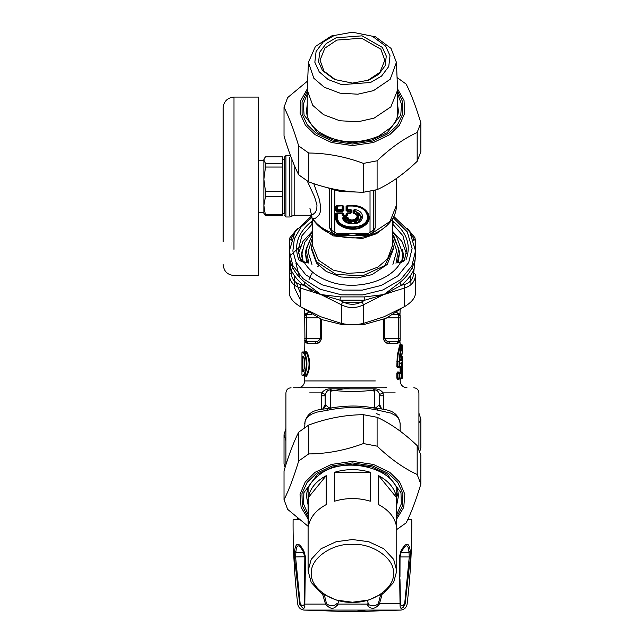 <?xml version="1.0" encoding="UTF-8"?>
<svg xmlns="http://www.w3.org/2000/svg" width="644" height="644" viewBox="0 0 644 644"><rect width="100%" height="100%" fill="white"/><g stroke="black" fill="none" stroke-linecap="round" stroke-linejoin="round"><path stroke-width="0.97" d="M297.584 519.732L297.584 518.203M324.149 594.203L326.532 603.678C330.211 606.495 333.624 606.495 336.772 603.678L337.786 604.072L338.76 600.699M326.532 603.678L325.51 604.072C330.356 609.715 334.445 609.715 337.786 604.072L337.158 605.875M322.555 594.042L325.51 604.072L304.805 604.072L305.498 556.955L303.879 550.958C298.888 542.039 295.789 542.039 294.59 550.958L294.445 556.955L299.718 604.072C303.235 609.715 304.934 609.715 304.805 604.072L304.403 603.678L304.821 556.827L304.886 576.823M299.444 519.732L293.092 519.732C292.891 547.939 294.437 576.05 297.721 604.072C298.389 607.574 300.482 609.578 304.008 610.077L352.429 611.8L366.058 610.077L304.008 610.077M367.289 600.409L368.65 604.579C372.232 606.439 375.452 606.141 378.318 603.678L380.532 595.12M368.078 603.678L367.064 604.072L367.692 605.875C371.588 609.61 375.468 609.007 379.348 604.072L382.568 592.858M400.52 604.273L400.447 603.678C401.228 606.495 402.645 606.495 404.69 603.678L409.278 556.794L408.98 552.536C408.449 543.657 405.825 543.657 401.115 552.536L400.029 556.794L399.352 556.955L400.045 604.072C399.924 609.715 401.615 609.715 405.132 604.072L410.405 556.955L410.268 550.958C409.061 542.039 405.962 542.039 400.971 550.958L399.352 556.955L410.405 556.955L410.478 554.613M399.972 578.876L400.447 603.678L378.318 603.678M400.971 550.958L401.107 552.536M401.123 552.512L400.037 556.81L399.972 575.768M294.445 556.955L304.821 556.794L303.743 552.536C299.025 543.657 296.401 543.657 295.87 552.536L295.572 556.794L300.16 603.678L299.718 604.072C297.061 604.072 297.061 604.072 299.718 604.072M300.16 603.678C302.213 606.495 303.622 606.495 304.403 603.678M304.829 606.334L304.789 607.002M299.991 605.086L299.838 604.627M302.447 605.706L301.98 605.593M301.65 605.473L301.183 605.207M408.98 552.536L410.268 550.958L408.98 552.536L401.115 552.536M303.074 551.385L304.813 556.81M304.821 556.794L305.498 556.955L304.821 556.794M294.59 550.958L295.87 552.536L303.743 552.536L303.879 550.958M367.064 604.08L337.786 604.072M403.852 606.696L403.297 607.228M403.136 607.348L402.049 607.976M401.864 608.041L401.051 608.186M400.037 604.716L400.045 604.273M404.69 603.678L405.132 604.072C407.789 604.072 407.789 604.072 405.132 604.072M366.058 610.077L400.842 610.077C404.368 609.578 406.469 607.574 407.129 604.072C410.413 576.05 411.959 547.939 411.758 519.732L407.692 519.732M400.166 431.182L400.157 423.414L399.554 420.532L397.936 417.787L395.287 415.404L390.739 413.07L378.382 410.3C362.492 406.799 346.214 406.646 329.535 409.858L316.896 412.136L311.921 414.028L308.693 416.056L306.383 418.479L305.071 421.192L304.684 427.56M311.97 291.273L304.306 284.302M299.637 277.556L295.99 263.452M362.604 302.696L342.246 302.696M376.217 413.504L379.702 414.986M300.426 293.431L296.401 282.708M401.816 372.506L401.864 371.838M399.779 378.004L399.932 379.372L402.556 378.004L402.556 356.865L401.872 356.18L402.556 356.865L402.339 360.044L400.801 360.27L401.284 360.535L402.532 350.038L401.437 356.18M402.339 360.044L402.202 360.954L400.496 360.27M304.113 370.372L301.996 370.372L302.068 371.741L303.582 371.057L304.097 368.875C304.644 364.375 304.644 361.059 304.097 358.917L303.582 356.736L302.744 356.736L302.672 370.372L302.744 371.057L304.113 371.057M402.202 360.954L401.47 360.954L401.156 359.32L400.496 359.457L401.156 359.32L402.556 349.869L401.872 350.553M401.47 360.954L400.801 360.27M326.476 410.3L328.424 408.312L318.442 409.842C310.336 411.444 305.755 416.129 304.684 423.905M331.209 407.974L331.314 407.958C346.633 405.358 360.914 405.39 374.164 408.038L376.426 408.312L378.382 410.3M334.751 407.459L328.424 408.312L329.1 407.885L325.148 404.601L322.749 408.988L323.344 408.86M400.166 423.905C399.103 416.129 394.514 411.444 386.408 409.842L374.591 407.676L373.512 407.958M302.744 356.736L302.068 356.052L301.996 370.372M303.582 356.736L302.068 356.052M304.765 359.143L302.913 356.052M303.582 371.057L302.913 371.741L304.113 368.988L304.765 368.65L304.113 368.988L304.113 358.805M401.639 378.004L402.556 378.004L401.639 378.688L401.824 367.096L402.508 366.412L402.162 362.322L401.421 362.322L401.099 366.412L399.707 366.412L399.707 361.638C400.689 351.624 401.639 346.166 402.556 345.273L402.548 349.95M399.779 366.412L399.932 367.772L401.824 367.096L401.486 362.999L402.162 362.322M401.486 362.999L400.753 362.999L401.421 362.322M400.801 367.096L400.801 367.772L400.125 367.772L400.125 372.039L402.508 373.399L402.508 366.412M325.792 405.511L323.417 408.554M325.148 404.601L325.292 394.458C326.492 391.158 328.15 389.692 330.259 390.055L330.259 407.676L329.1 407.885M325.292 394.458L321.815 392.88C323.908 389.942 327.176 388.598 331.612 388.847L330.259 390.055C345.039 391.914 359.811 391.914 374.591 390.055C376.7 389.692 378.358 391.158 379.558 394.458L379.702 404.601L375.758 407.885M379.066 405.511L382.101 408.988L381.506 408.86M325.148 406.63L325.148 396.036M379.558 394.458L383.043 392.88L383.357 395.786L379.702 395.786L379.702 406.63M302.664 351.962L303.807 351.962L303.139 352.638L304.362 354.039C306.947 360.608 306.947 367.177 304.362 373.753L303.139 375.146L303.751 375.146M396.116 312.743L396.873 312.743L398.459 314.449L393.46 314.449L398.459 314.449L396.873 312.743C399.087 313.161 400.19 314.296 400.166 316.156L398.459 314.449L400.166 316.156L400.166 340.024L396.873 343.437L388.493 343.437C386.046 343.51 384.388 341.803 383.534 338.317L383.534 319.376M400.439 372.723L401.123 373.399L401.123 378.004L400.439 378.688L399.071 378.688L399.071 372.723L400.439 372.723L401.099 373.399L401.099 378.004L399.707 378.004L399.707 373.399L401.099 373.399M399.071 373.399L399.707 373.399L399.071 372.723L397.984 372.723L397.469 373.399L399.071 373.399M398.982 372.578L398.781 372.055L397.34 372.039L396.833 373.399L397.469 373.399L397.469 378.004L399.707 378.004L397.984 378.688L399.385 378.688L398.725 379.372L398.982 378.833M400.439 366.412L401.099 366.412L400.439 366.412L400.608 367.096L402.315 366.412L400.447 366.412M400.753 362.999L401.236 362.749L401.123 366.412L400.439 367.096L399.071 367.096L399.071 366.412L399.707 366.412L399.071 367.096L397.984 367.096L399.385 367.096L398.725 367.772L398.982 367.233M400.85 344.588L400.166 343.904L399.473 345.9L397.259 355.375L396.833 366.412L399.071 366.412L399.071 361.638C400.037 351.205 400.971 345.522 401.872 344.588L402.556 345.273L400.85 344.588L400.52 345.45L397.976 355.077L397.469 366.412L397.984 367.096L397.34 367.772L398.725 367.772M400.801 372.723L402.508 373.399M325.148 395.786L321.501 395.786L321.815 392.88L309.651 392.88M308.734 312.743L307.977 312.743L304.684 316.156L304.974 340.974M304.709 315.89L304.684 316.156C304.668 314.296 305.763 313.161 307.977 312.743L306.391 314.449L306.391 341.731L304.684 340.024C304.668 341.884 305.763 343.019 307.977 343.437L306.391 341.731L315.069 341.731C317.605 341.779 319.319 340.644 320.213 338.317L320.213 318.925M319.537 265.087L317.766 266.552M312.67 272.203L310.102 276.703M309.917 277.137L309.031 279.609M306.48 376.515L305.2 375.83L306.713 374.309C309.828 367.37 309.828 360.423 306.713 353.476L305.2 351.962L303.807 351.962L305.014 353.476C307.558 360.423 307.558 367.37 305.014 374.309L303.807 375.83L303.139 375.146M398.966 341.65L399.497 341.376M400.166 343.904L399.876 340.974M399.554 341.336L398.926 341.666M400.166 317.862L398.459 317.862L398.459 338.317L384.645 338.317C385.531 340.644 387.245 341.779 389.781 341.731L398.459 341.731L398.459 338.317L400.166 338.317M398.886 314.505L399.489 314.795M398.725 372.039L399.071 372.723M396.833 373.399L396.833 378.004L397.984 378.688L397.34 379.372L398.725 379.372M400.439 378.688L401.099 378.004L400.439 378.004L400.608 378.688L402.315 378.004L402.315 373.399L400.447 373.399L400.608 372.723M370.107 407.459L374.591 407.676L374.591 390.055L373.238 388.847C377.674 388.598 380.942 389.942 383.043 392.88L395.207 392.88M331.612 388.847L373.238 388.847M386.593 387.165L384.838 387.76L293.406 387.76L320.028 387.76L318.265 387.165M305.425 314.747L305.964 314.505M306.391 314.449L311.39 314.449L306.391 314.449M305.296 341.336L305.932 341.666M304.942 315.254L304.733 315.769M305.2 375.83L303.807 375.83M400.045 340.668L400.166 340.024C400.19 341.884 399.087 343.019 396.873 343.437M389.781 341.731L388.493 343.437L385.209 342.004M397.34 372.039L397.984 372.723M396.833 378.004L397.34 379.372M399.932 367.772L400.608 367.096M396.833 366.412L397.34 367.772M399.932 379.372L400.608 378.688M399.932 372.039L399.779 373.399M321.284 338.905L321.195 339.396M321.058 339.855L320.462 341.038M319.641 342.004L316.357 343.437L315.069 341.731M305.868 376.515L307.357 374.872C310.432 367.555 310.432 360.238 307.357 352.912L305.868 351.278L305.2 351.962M396.752 488.426L396.752 570.882L393.645 559.338L383.776 548.712L368.746 541.733L352.429 539.535L336.112 541.733L321.082 548.712L311.205 559.338L308.098 570.882L311.205 582.418L321.074 593.035L336.096 600.023L352.405 602.229M308.098 570.882L308.098 488.426M352.429 544.357C372.675 543.061 395.175 558.976 393.347 573.289C395.175 587.61 372.675 603.517 352.429 602.229C332.183 603.517 309.675 587.61 311.503 573.289C309.675 558.976 332.183 543.061 352.429 544.357M352.429 602.229L368.746 600.023L383.776 593.044L393.645 582.418L396.752 570.882M378.648 504.614L378.648 475.683C388.896 481.205 394.844 488.49 396.495 497.538L396.495 526.47C394.844 517.43 388.896 510.145 378.648 504.614M396.495 497.538L378.648 475.683M334.582 501.193L334.582 472.261C346.48 468.743 358.378 468.743 370.276 472.261L370.276 501.193C358.378 497.683 346.48 497.683 334.582 501.193M370.276 472.261L334.582 472.261M326.21 475.683L326.21 504.614C315.954 510.145 310.006 517.43 308.363 526.47L308.363 497.538C310.006 488.49 315.954 481.205 326.21 475.683L308.363 497.538M392.494 241.991L393.347 247.868L384.742 265.618L362.548 275.906L336.104 274.4L316.518 261.746L311.503 247.868L312.356 241.991M329.664 189.046L329.664 227.928L332.111 232.878L337.641 235.124L341.779 235.463L340.95 234.424L352.429 233.458L363.079 235.463L367.217 235.124L372.393 233.128L372.747 232.878L371.95 232.798M307.301 181.061L314.57 196.911L316.969 204.905L316.792 209.372L315.391 212.335L313.185 214.291L309.651 215.273L312.662 218.59L311.141 216.617M337.641 235.124L336.506 234.408L340.95 234.424M332.457 233.128L333.141 233.048M367.217 235.124L368.344 234.408L363.9 234.424L363.079 235.463L341.779 235.463L352.429 233.458L363.9 234.424M372.393 233.128L371.709 233.048M313.781 183.653L319.561 199.986L320.776 208.149L320.124 212.48L318.716 215.426L315.504 218.203L312.662 218.59C316.953 224.845 323.433 229.61 332.111 232.878L332.9 232.798M294.163 164.969L294.163 215.273L309.651 215.273L311.157 216.65C319.134 230.254 332.892 237.338 352.429 237.886L352.429 237.886C375.396 238.296 396.776 223.581 396.414 205.283L390.031 221.423L372.747 232.878L375.186 227.928L373.592 229.578L373.592 190.535M329.664 227.928L331.257 229.578L331.604 231.116C332.312 233.16 333.946 234.279 336.506 234.456L339.042 234.456M365.808 234.456L368.344 234.456C370.936 234.255 372.57 233.136 373.254 231.099L373.254 231.091M359.304 192.137L340.233 191.493L322.37 186.301M285.928 215.74L285.928 155.598L290.524 155.711M353.065 210.403L353.065 212.753L353.886 213.567C362.483 215.893 351.334 223.782 348.034 217.704L347.197 218.662C351.431 225.569 364.287 216.473 354.522 213.486L354.071 211.393L354.796 211.602C363.659 213.043 362.314 223.146 353.226 223.396C348.782 223.452 345.788 222.011 344.234 219.065L346.528 219.065C351.302 226.857 365.808 216.593 354.796 213.22L354.997 210.902L354.417 210.049L353.548 210.548L354.039 213.381C363.53 215.957 351.222 224.667 347.575 217.954L343.566 217.608L344.234 219.065L343.542 219L344.234 218.348L346.528 218.348L347.197 218.662L346.528 219.065L346.891 217.125L343.566 217.125L342.858 218.219L343.542 219L353.097 223.709L362.178 217.286L354.417 210.049L354.514 209.574L353.065 210.403L354.071 211.393L354.997 210.902L361.638 217.793L353.29 223.693L352.421 223.726L342.383 218.147C343.968 221.93 347.551 223.846 353.129 223.903C364.657 223.782 365.913 210.805 354.514 209.574M353.886 213.567L354.796 213.22L353.065 212.753M343.896 210.516L342.648 209.558L342.173 209.904L342.648 209.558L342.648 206.161L342.173 206.024L342.173 209.421L337.367 209.421L337.367 206.024L342.697 205.822L336.361 206.161L336.361 210.298L343.172 210.298L343.172 206.161L343.896 206.37L342.697 205.517L336.844 205.517L335.637 206.37L335.637 210.516L336.844 211.361L342.697 211.361L343.896 210.516L343.896 206.37M335.637 210.516L337.367 209.421L337.367 209.904L336.884 209.558L336.884 206.161L335.637 206.37M342.697 211.361L342.173 209.904L337.367 209.904L336.844 211.361M351.785 210.274L350.586 209.421L347.8 209.421L347.8 206.024L352.429 206.024C361.509 206.7 366.533 210.25 367.491 216.674C368.32 230.407 336.538 230.407 337.367 216.674L337.367 213.397L342.173 213.397L342.173 215.37L343.373 216.223L346.593 216.223L347.8 215.37L347.8 213.397L350.586 213.397L351.785 212.544L351.785 210.274L350.779 211.152L350.779 212.689L350.062 213.196L346.794 213.542L346.794 215.507L346.07 216.022L343.172 215.507L342.697 213.196L336.844 213.196L336.361 213.542L336.361 217.181C335.629 226.913 354.578 232.46 363.788 225.215C374.035 218.702 366.186 205.299 352.429 205.822L346.794 206.161L346.794 210.298L350.779 211.152L350.062 211.361L350.062 212.898L347.277 212.898L346.07 213.752L346.07 215.724L343.896 215.724L343.896 213.752L342.697 212.898L336.844 212.898L335.637 213.752L335.637 217.39C334.872 227.557 354.675 233.361 364.303 225.786C375.009 218.984 366.798 204.977 352.429 205.517L347.277 205.517L346.07 206.37L346.07 210.516L347.277 211.361L350.062 211.361L350.586 209.904L347.317 209.558L346.07 210.516M343.896 216.022L342.648 215.507L343.896 216.022L343.373 216.223M346.593 216.223L346.07 216.022L347.317 215.507L347.317 213.542L346.07 213.752M346.07 206.37L347.8 205.822L347.317 206.161L347.317 209.558L347.8 209.904L347.277 211.361M342.173 215.37L342.648 215.507L342.173 213.196L343.896 213.752M352.429 206.024L352.429 205.822C361.799 206.523 366.983 210.186 367.974 216.811C368.827 230.987 336.031 230.987 336.884 216.811L336.884 213.542L337.367 213.196L335.637 213.752M370.026 191.268L370.026 232.267L368.344 233.458L336.506 233.458L331.467 230.278L331.467 189.578M336.506 233.458L336.506 234.408M331.596 231.091L331.257 189.352M368.344 233.458L368.344 234.408M370.026 232.267L373.383 230.278L373.383 190.584M336.884 206.161L337.367 205.822L336.884 206.161M350.586 213.397L350.062 213.196L351.302 212.689L351.302 210.411L350.586 209.421M347.317 213.542L347.8 213.196L347.317 213.542M347.8 215.37L346.07 216.022M351.785 212.544L350.062 213.196M397.171 262.808L399.658 252.118L393.87 236.107L392.494 234.44M312.356 234.44L305.2 252.118L307.687 262.808M395.971 263.259L398.797 248.785L392.494 234.883M312.356 234.883L306.013 249.131L308.879 263.259M398.137 262.438L399.658 252.118M305.2 252.118L306.713 262.438M401.639 261.955L402.894 254.042L396.712 236.936L392.494 232.347M312.356 232.347L304.644 242.555L301.956 254.042L303.211 261.955M402.597 261.762L402.894 254.042M301.956 254.042L302.253 261.762M284.229 214.098L284.229 157.305L285.928 155.598M263.871 212.431L263.871 159.221L264.426 158.271L263.871 160.147L265.497 163.423L265.497 167.054L263.871 179.282L265.497 191.518L282.491 191.518L282.491 156.87L265.497 156.87L264.426 158.271M265.497 191.518L265.497 196.476L263.871 205.428L265.497 215.708L282.491 215.708L282.491 191.518M282.491 196.476L265.497 196.476M265.497 214.38L282.491 214.38M265.497 215.708L263.871 213.357M265.497 163.423L282.491 163.423M282.491 167.054L265.497 167.054M233.989 249.373C233.989 283.4 233.989 283.4 233.989 249.373L233.989 97.075C227.421 97.719 223.806 101.333 223.162 107.902L223.162 241.717C223.162 271.615 223.162 271.615 223.162 241.717M233.989 97.075L258.679 97.075L258.679 275.503L233.989 275.503C227.421 274.859 223.806 271.245 223.162 264.676M258.679 160.308L263.871 160.308L263.871 179.282M263.871 205.428L263.871 212.27L258.679 212.27M307.872 262.881L304.33 262.486C309.104 270.448 316.824 276.542 327.498 280.768C353.282 291.466 389.998 282.273 400.52 262.486L400.069 261.987L404.4 260.45L402.444 249.268M404.335 260.772L401.075 262.486L396.978 262.881M302.414 249.268L300.45 260.442L304.781 261.987L303.783 262.486L298.88 259.91C293.592 245.775 297.625 233.128 310.972 221.963L312.356 221.19M415.509 274.465L415.509 293.117C415.219 297.922 411.524 302.447 404.432 306.689L404.432 288.037L383.969 294.55L399.98 282.442L401.268 285.324C406.807 280.808 410.961 275.729 413.714 270.078L412.104 267.598C414.438 262.776 415.573 258.88 415.509 255.918L413.69 272.823L415.509 274.465C415.227 281.372 411.532 285.896 404.432 288.037L404.062 284.608L401.268 285.324L383.969 294.55L364.874 300.185L362.057 301.762L363.506 304.741L363.506 323.393C356.124 325.059 348.734 325.059 341.344 323.393L341.344 304.741L342.801 301.762L339.984 300.185L320.881 294.55L303.582 285.324L300.796 284.608L300.426 288.037C293.318 285.896 289.623 281.372 289.341 274.465L291.168 272.823L289.341 255.918L289.341 241.057L291.168 238.522L291.136 240.365M382.745 295.057L363.506 304.741C356.116 308.516 348.734 308.516 341.344 304.741L320.881 294.55L340.306 296.908L364.544 296.908L382.802 294.702M300.426 306.689C293.326 302.447 289.631 297.922 289.341 293.117L289.341 255.918C289.277 258.88 290.412 262.776 292.754 267.598C295.435 273.104 299.476 278.047 304.87 282.442L320.881 294.55L300.426 288.037L300.426 306.689L320.881 316.792L341.344 323.393M289.776 256.119L300.426 246.129M407.523 228.636L414.929 237.7L415.509 241.057L415.509 250.91L415.509 241.057L413.69 238.522L413.714 240.365M302.583 307.904L322.185 319.714L341.98 324.56L364.633 324.334L386.03 318.321L402.275 307.904M410.751 275.173L410.961 284.68M300.426 300.007L294.533 287.949L294.099 275.173M300.515 261.005L302.39 258.703M289.341 278.16L289.341 259.701M363.506 323.393L383.969 316.792L404.432 306.689M392.494 231.26L392.494 232.186M292.754 267.606L291.136 270.078C293.897 275.729 298.043 280.808 303.582 285.324L304.87 282.442M340.306 296.908L339.984 300.185L364.874 300.185L364.544 296.908M289.341 255.837L289.341 250.91L292.811 265.505L303.107 278.723L320.245 289.277L341.553 294.847L362.894 294.896L383.035 289.913L400.592 279.721L411.902 265.779L415.509 250.91L415.509 255.918M308.098 526.285L287.675 509.372L284.02 499.72C288.906 490.132 293.801 477.228 298.687 460.999L308.685 453.931C326.935 453.795 345.192 450.341 363.441 443.555L377.094 446.147C390.457 458.914 403.82 468.365 417.175 474.491L420.838 484.143C415.944 500.372 411.057 513.276 406.163 522.864L396.173 529.932M396.752 497.329L398 492.797M420.838 484.143L420.838 455.284L417.175 445.632C403.82 432.857 390.457 423.414 377.094 417.288L363.441 414.696C345.192 414.833 326.935 418.294 308.685 425.072L298.687 432.14C293.801 441.728 288.906 454.632 284.02 470.861L284.02 499.72M417.175 474.491L417.175 445.632M298.687 460.999L298.687 432.14M308.685 425.072L308.685 453.931M363.441 443.555L363.441 414.696M377.094 417.288L377.094 446.147M397.082 77.554L406.163 84.09C411.057 93.67 415.944 106.574 420.838 122.811L417.175 132.463C403.82 138.589 390.457 148.031 377.094 160.807L363.441 163.391C345.192 156.613 326.935 153.151 308.685 153.014L298.687 145.947C293.801 129.718 288.906 116.814 284.02 107.226L287.675 97.574L307.623 80.999M307.244 112.314L306.858 114.149M398 114.149L397.606 112.314M284.02 107.226L284.02 136.093C288.906 152.322 293.801 165.226 298.687 174.814L308.685 181.874C326.935 188.66 345.192 192.113 363.441 192.25L377.094 189.666C390.457 183.54 403.82 174.089 417.175 161.322L420.838 151.67L420.838 122.811M377.094 160.807L377.094 189.666M363.441 192.25L363.441 163.391M417.175 161.322L417.175 132.463M308.685 153.014L308.685 181.874M298.687 174.814L298.687 145.947M419.751 451.484L420.838 447.974L420.838 419.115L418.922 423.076M285.928 440.681L284.02 434.692L284.02 463.551L285.099 467.343M330.259 391.254L349.829 387.76M371.886 390.409L374.591 391.254M284.02 434.692L285.928 428.542M418.922 413.126L420.838 419.115M323.996 71.162L335.379 79.663L352.429 83.092L367.957 80.283L379.968 72.241L384.822 60.182L380.854 49.202L361.55 38.205L336.893 40.081L324.882 48.123L320.028 60.182L323.996 71.162M322.499 70.534L334.478 79.478L352.429 83.092L368.779 80.138L378.64 74.398L385.144 65.769L386.271 56.02L382.351 47.415L362.025 35.839L336.079 37.819L326.21 43.559L319.706 52.188L318.587 61.937L322.499 70.534M313.805 78.238L324.286 87.238L340.04 93.179L357.831 94.201L373.52 90.627L390.2 79.276L396.414 62.347L391.045 48.397L375.589 36.861L352.429 32.2L331.33 36.008L315.375 46.529L308.444 62.347L313.805 78.238M319.191 71.814L328.207 79.566L341.763 84.67L370.582 82.472L381.538 76.097L388.759 66.517L390.006 55.69L385.659 46.143L372.361 36.209L352.429 32.2L334.268 35.476L323.312 41.852L316.091 51.44L314.844 62.267L319.191 71.814M308.444 62.347L307.244 90.088L312.775 105.399L323.529 114.648L339.702 120.742L357.975 121.788L374.092 118.126L390.844 106.904L397.606 90.088L396.414 62.347M368.65 604.579L367.692 605.875M304.113 359.03L304.113 368.762M400.85 356.18L401.872 356.18L401.663 359.819L400.496 359.819M301.996 357.412L304.113 357.412M329.535 409.858L331.322 407.958M302.068 371.741L302.913 371.741M402.548 372.039L400.801 372.039L400.801 367.772L402.548 367.772M400.439 363.683L402.315 363.683M330.436 407.66L331.475 407.942M301.98 352.638L303.139 352.638M398.459 314.449L398.459 317.862L387.044 317.862M400.439 378.004L401.099 378.004M400.439 367.096L401.099 366.412M396.833 361.638L399.707 361.638M321.501 409.165L321.501 395.786M383.357 395.786L383.357 409.165M307.977 343.437L316.357 343.437C318.812 343.51 320.462 341.803 321.324 338.317L304.684 338.317M317.806 317.862L304.684 317.862M307.357 352.912L304.362 354.039M307.357 374.872L304.362 373.753M383.534 338.317L384.645 338.317L384.645 318.925M383.566 338.897L383.663 339.404M383.784 339.831L384.388 341.038M399.038 378.004L399.707 378.004M321.324 338.317L321.324 319.376M305.868 351.278L304.008 351.962M375.315 380.942L304.684 380.942L304.684 376.515L304.008 375.83M312.356 218.831L312.356 245.243L318.361 260.152L333.214 270.11L347.51 273.362L363.707 272.428L378.052 267.027L387.591 258.824L392.494 245.243L392.494 218.831M317.564 225.022L333.214 235.921L362.347 238.505L376.45 233.732L386.36 226.124M312.002 217.1L309.941 208.374M375.186 227.928L375.186 190.157M291.909 159.374L291.909 216.126L294.163 215.273M289.655 157.386L289.655 215.74M334.824 232.267L334.824 190.447M337.367 216.674L335.637 217.39M343.566 217.125L342.383 218.147M348.034 217.704L346.891 217.125M311.503 247.868L311.503 249.22L316.518 263.098L326.258 271.47L340.909 276.984L357.452 277.934L372.047 274.618L387.221 264.451L393.347 249.22L393.347 247.868M393.331 248.544L392.494 243.343M344.725 220.803L344.089 220.892M312.356 243.343L311.519 248.544M392.904 264.41L396.744 250.838L392.494 238.224M312.356 238.224L308.098 251.699L311.946 264.41M404.062 284.608C410.172 282.853 413.384 278.924 413.69 272.823M413.69 238.522L408.352 229.747M296.498 229.747L291.168 238.522M291.168 272.823C291.466 278.924 294.678 282.853 300.796 284.608M342.801 301.762C349.217 305.119 355.633 305.119 362.057 301.762M392.494 223.879L392.623 231.349L401.896 241.395L406.388 253.366M298.462 253.366L302.954 241.395L312.356 231.26M399.98 282.442C405.374 278.047 409.415 273.104 412.104 267.598M300.45 260.45L298.204 249.703L301.931 235.736L312.235 223.975L312.235 231.349M310.972 221.963L312.356 223.879M392.494 221.19L393.887 221.963L392.623 223.975L402.919 235.736L406.646 249.703L404.4 260.45M300.515 260.772L298.88 259.91M393.887 221.963C407.233 233.128 411.258 245.775 405.97 259.91M311.688 217.664L300.909 227.203L294.348 238.795L292.859 250.999L296.039 262.309L305.771 274.811L321.984 284.793L342.141 290.066L362.322 290.114L381.377 285.397L397.992 275.753L408.69 262.567L412.104 248.495L407.274 231.872L393.162 217.664M308.098 516.891L302.31 505.83L301.947 493.658L307.14 482.356L316.333 473.485L332.151 465.878L352.429 462.915L372.699 465.878L388.517 473.485L397.718 482.356L402.903 493.658L402.548 505.83L396.752 516.891M396.752 518.919L403.756 507.335L404.826 494.238L399.586 481.929L389.741 472.285L373.383 464.429L352.429 461.362L331.467 464.429L315.109 472.285L305.264 481.929L300.032 494.238L301.094 507.335L308.098 518.919M396.752 514.371L401.309 503.89L400.979 492.692L387.334 474.322L372.039 466.964L352.429 464.091L332.819 466.964L317.516 474.322L303.871 492.692L303.541 503.89L308.098 514.371M308.098 504.985L306.52 496.556C306.6 488.321 310.931 481.036 319.521 474.7C343.663 454.769 399.111 467.89 398.33 496.556L396.752 504.985M397.606 91.158L402.79 102.106L402.758 113.948L397.509 124.872L388.517 133.469L372.699 141.068L352.429 144.039L332.151 141.068L316.333 133.469L307.341 124.872L302.1 113.948L302.06 102.106L307.244 91.158M307.269 88.961L300.82 100.48L300.136 113.304L305.441 125.266L315.109 134.66L331.467 142.517L352.429 145.592L373.383 142.517L389.741 134.66L399.409 125.266L404.714 113.304L404.038 100.48L397.581 88.961M307.244 93.879L303.348 104.167L304.073 114.986L317.516 132.632L332.819 139.981L352.429 142.855L372.039 139.981L387.334 132.632L400.785 114.986L401.51 104.167L397.606 93.879M397.606 104.658L398.33 110.398C398.314 116.516 395.794 122.255 390.763 127.617L378.744 136.109C357.597 144.779 337.858 143.491 319.521 132.253C310.931 125.918 306.6 118.633 306.52 110.398L307.244 104.658M297.528 518.154L297.528 519.732M400.842 610.077L352.429 611.8M400.037 556.81L399.972 576.815M373.657 407.982L374.164 408.038M379.702 404.601L381.441 408.554M302.64 351.962L301.956 352.638L301.956 375.146L302.64 375.83M291.048 387.76C287.94 388.066 286.234 389.773 285.928 392.88L285.928 464.71M413.802 387.76C416.909 388.066 418.616 389.773 418.922 392.88L418.922 449.295M400.166 340.024L399.98 340.805M399.964 315.351L400.157 309.072M398.942 378.865L399.385 378.688M399.385 372.723L398.942 372.546M398.942 367.273L399.385 367.096M406.984 387.76C402.846 387.35 400.576 385.08 400.166 380.942L400.166 379.372L400.85 378.688M304.684 316.156L304.684 309.337M304.878 340.813L304.684 351.278M304.684 380.942C304.274 385.08 302.004 387.35 297.866 387.76M396.414 205.283L396.414 178.477M291.909 216.126L289.655 216.98L285.928 216.98L284.229 215.273M282.491 213.357L284.229 213.357M282.491 159.221L284.229 159.221M297.327 228.636L289.905 237.765L289.341 241.057L289.341 250.91L295.089 231.832L311.044 216.44M289.341 255.918L289.341 250.91M393.798 216.432L409.761 231.824L415.509 250.91M397.606 90.088L397.606 115.912M307.244 90.088L307.244 115.912"/></g></svg>
